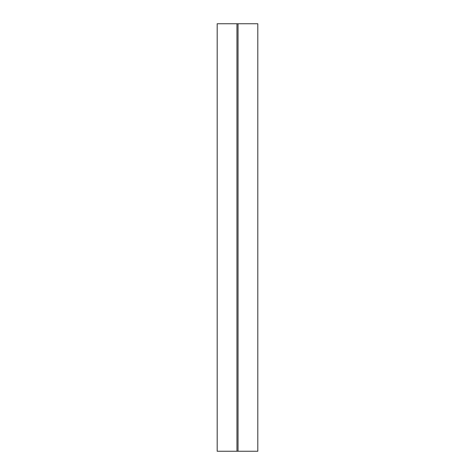 <?xml version="1.0" encoding="UTF-8"?>
<svg xmlns="http://www.w3.org/2000/svg" width="475" height="475" viewBox="0 0 475 475"><rect width="100%" height="100%" fill="white"/><g stroke="black" fill="none" stroke-linecap="round" stroke-linejoin="round"><path stroke-width="0.36" stroke-dasharray="2.38 1.78" d="M217.194 451.25L217.194 23.75L217.194 451.25L257.806 451.25L257.806 23.75L217.194 23.75L257.806 23.75L257.806 451.25L217.194 451.25"/><path stroke-width="0.71" d="M217.194 23.75L217.194 451.25L217.194 23.75L257.806 23.75L257.806 451.25L257.806 23.75L238.034 23.75L238.034 451.25L238.034 23.75L236.966 23.75L236.966 451.25L236.966 23.75L217.194 23.75M257.806 451.25L217.194 451.25L257.806 451.25"/></g></svg>
